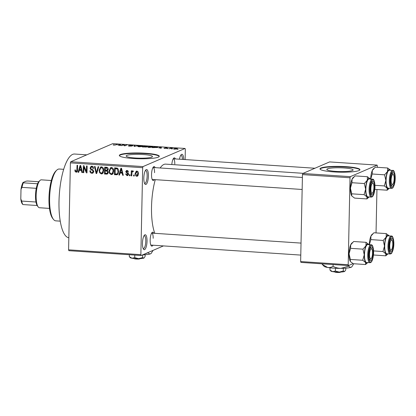 <?xml version="1.0" encoding="UTF-8"?>
<svg xmlns="http://www.w3.org/2000/svg" width="416" height="416" viewBox="0 0 416 416"><rect width="100%" height="100%" fill="white"/><g stroke="black" fill="none" stroke-linecap="round" stroke-linejoin="round"><path stroke-width="0.62" d="M148.398 176.015A7.493 2.241 -86.2 0 1 144.934 184.049A7.493 2.241 -86.2 0 1 143.827 177.986A7.493 2.241 -86.2 0 1 145.886 169.853A7.493 2.241 -86.2 0 1 148.398 176.015M144.55 183.373A6.495 1.94 93.8 0 0 144.726 183.414A6.495 1.94 93.8 0 0 147.139 176.082A6.495 1.94 93.8 0 0 145.595 170.456A6.495 1.94 93.8 0 0 145.413 170.472M147.03 241.233A7.493 2.241 -86.2 0 1 143.572 249.267A7.493 2.241 -86.2 0 1 142.459 243.199A7.493 2.241 -86.2 0 1 144.518 235.071A7.493 2.241 -86.2 0 1 147.03 241.233M143.187 248.591A6.495 1.94 93.8 0 0 143.359 248.633A6.495 1.94 93.8 0 0 145.777 241.301A6.495 1.94 93.8 0 0 144.227 235.674A6.495 1.94 93.8 0 0 144.045 235.69M135.288 157.997A13.146 1.898 1.2 0 0 152.438 156.541A13.146 1.898 1.2 0 0 143.307 154.539A13.146 1.898 1.2 0 0 126.157 155.995A13.146 1.898 1.2 0 0 135.288 157.997M133.214 158.501A19.978 2.886 1.2 0 0 159.276 156.291A19.978 2.886 1.2 0 0 145.397 153.249A19.978 2.886 1.2 0 0 119.335 155.454A19.978 2.886 1.2 0 0 133.214 158.501M159.229 156.489A19.978 2.886 1.2 0 0 145.392 153.644A19.978 2.886 1.2 0 0 119.376 155.652M152.974 245.211A6.994 2.09 -86.2 0 1 151.2 245.742A6.994 2.09 -86.2 0 1 150.166 240.079A6.994 2.09 -86.2 0 1 152.084 232.487A6.994 2.09 -86.2 0 1 153.774 233.251M150.816 245.05A5.996 1.794 93.8 0 0 150.946 245.076L300.778 255.091M154.346 179.598A6.994 2.09 -86.2 0 1 152.573 180.128A6.994 2.09 -86.2 0 1 151.538 174.465A6.994 2.09 -86.2 0 1 153.462 166.878A6.994 2.09 -86.2 0 1 155.147 167.638M152.188 179.436A5.996 1.794 93.8 0 0 152.324 179.462L302.151 189.478M68.838 237.734A41.954 12.548 -86.2 0 1 59.004 201.406A41.954 12.548 -86.2 0 1 74.599 154.029L86.767 154.846M154.799 233.319A37.955 11.352 -86.2 0 1 151.523 206.981A37.955 11.352 -86.2 0 1 155.272 179.66M160.17 167.97A37.955 11.352 -86.2 0 1 165.63 164.122L303.165 173.316M335.956 171.408A13.146 1.898 1.2 0 0 353.106 169.957A13.146 1.898 1.2 0 0 343.975 167.955A13.146 1.898 1.2 0 0 326.82 169.406A13.146 1.898 1.2 0 0 335.956 171.408M333.876 171.912A19.978 2.886 1.2 0 0 359.944 169.707A19.978 2.886 1.2 0 0 346.065 166.66A19.978 2.886 1.2 0 0 319.998 168.87A19.978 2.886 1.2 0 0 333.876 171.912M359.892 169.9A19.978 2.886 1.2 0 0 346.06 167.055A19.978 2.886 1.2 0 0 320.044 169.068M172.416 148.834L171.506 148.923L172.416 148.834M170.498 148.46L169.088 148.762L170.638 148.096L172.484 148.247L170.498 148.46M168.267 148.559L167.357 148.647L168.267 148.559M164.57 148.216L166.234 148.356L164.689 147.904L166.499 147.805L167.456 148.091L165.329 147.93L166.878 148.382L163.935 148.184L164.528 148.465M158.605 147.748L161.418 147.191L161.221 148.236L158.605 147.748M149.172 147.446L147.768 147.186L147.904 146.832L151.367 146.505C152.885 146.676 153.296 146.884 152.599 147.134L149.172 147.446M147.768 147.186L147.904 146.832L147.898 147.243M152.89 146.9L152.599 147.134M139.23 146.78L137.826 146.52L137.961 146.167L141.424 145.839C142.943 146.011 143.354 146.219 142.657 146.468L139.23 146.78M137.826 146.52L137.961 146.167L137.956 146.578M142.948 146.234L142.657 146.468M114 145.096L113.199 144.966L113.355 144.721L115.086 144.966L117.53 144.253L116.08 144.877L114 145.096M113.199 144.966L113.355 144.721L113.35 145.018M113.984 144.747L114.275 145.111M185.125 159.572L185.338 149.323L185.058 148.465L143.01 166.587L142.683 167.705L140.863 254.66L141.144 255.518L68.869 250.687L68.583 249.829L140.863 254.66M185.058 148.465L112.778 143.634L70.73 161.751L143.01 166.587M117.796 145.018L120.614 144.461L120.411 145.512L117.796 145.018M123.417 144.862L121.706 145.595L121.103 145.558L123.235 144.638L123.88 144.68L124.722 145.59L127.041 144.893L124.909 145.808L124.259 145.766L123.417 144.862M129.085 145.73L131.633 145.969L129.511 145.335L131.815 145.194C132.954 145.293 133.349 145.423 133 145.595L130.109 145.376L132.241 146.006L129.735 146.146C128.471 146.042 128.045 145.891 128.45 145.704L129.085 145.73L128.996 146.073M130.109 145.376L130.078 145.636M131.82 146.11L131.83 145.725L132.241 146.006M138.653 145.668L134.03 146.422L134.368 145.382L134.992 145.423L134.534 146.328L138.653 145.668M146.801 146.962L142.459 146.983L144.591 146.063L147.597 146.531L146.5 146.682L146.801 146.962L146.5 146.682L146.489 147.056M157.539 147.456L152.402 147.649L154.534 146.728L157.149 146.921C157.971 147.098 158.101 147.274 157.539 147.456L157.862 147.207M177.138 148.907L174.637 149.146C173.508 149.022 173.217 148.871 173.753 148.689L176.244 148.455C177.356 148.58 177.658 148.73 177.138 148.907L177.362 148.73M173.519 148.871L173.753 148.689L173.748 149.022M178.121 149.214L177.211 149.308L178.121 149.214M163.446 245.908L141.144 255.518M134.217 175.053L134.196 176.041L133.593 176.004L133.614 175.016L134.217 175.053M133.078 171.48L131.966 172.255L131.778 175.88L131.17 175.843L131.274 170.81L131.882 170.851L131.867 171.652L132.605 170.81L133.172 171.116L132.985 171.824L132.345 171.74L133.567 171.215M130.068 174.777L130.047 175.765L129.444 175.724L129.464 174.736L130.068 174.777M127.083 174.938L127.915 174.21L125.715 171.787L126.443 170.539L127.109 170.44L128.482 171.974L127.873 172.021L127.114 171.163L126.324 171.725L128.523 174.127L127.717 175.552L127.026 175.656L125.585 173.94L126.188 173.888L127.083 174.938L128.731 174.351M127.988 170.784L126.646 171.22L127.868 170.695M120.094 173.03L119.527 175.063L118.893 175.022L120.879 168.225L121.519 168.267L123.302 175.313L122.668 175.271L122.19 173.17L120.094 173.03L121.316 172.505L122.611 172.593M111.285 174.6L109.569 173.399L109.023 170.986L110.604 167.638L111.436 167.502C113.084 168.069 113.838 169.307 113.693 171.215L113.038 173.659L112.128 174.465L111.285 174.6L112.502 174.075L111.597 173.784M101.343 173.935L99.627 172.734L99.081 170.326L100.662 166.972L101.494 166.842C103.142 167.404 103.896 168.641 103.75 170.55L103.095 172.994L102.185 173.8L101.343 173.935L102.56 173.41L101.655 173.118M76.154 171.444L76.814 170.966L77.022 165.292L77.626 165.334L77.527 170.03L76.679 172.162L75.171 171.699L74.844 170.009L75.452 169.957L76.154 171.444L77.652 170.877M142.683 167.705L70.403 162.874L68.583 249.829M79.29 170.305L78.723 172.333L78.088 172.292L80.075 165.5L80.709 165.542L82.493 172.588L81.864 172.546L81.38 170.446L79.29 170.305L80.506 169.78L81.806 169.863M83.907 167.138L83.793 172.671L83.19 172.635L83.33 165.719L83.98 165.76L86.414 171.475L86.533 165.932L87.136 165.968L86.991 172.89L86.341 172.843L83.907 167.138L84.464 166.899M93.777 171.423L92.742 173.17L91.848 173.3C90.542 173.066 89.887 172.245 89.892 170.83L90.501 170.784C90.527 171.766 91 172.338 91.92 172.5L92.555 172.406L93.168 171.397L91.692 169.988C90.683 169.697 90.163 169.026 90.126 167.976L91.078 166.322L91.884 166.197C93.059 166.395 93.652 167.128 93.668 168.386L93.059 168.433L91.889 167.008L91.296 167.092L90.73 168.043L90.906 168.761L92.893 169.712L93.777 171.423M98.748 166.748L96.704 173.534L96.112 173.498L94.463 166.462L95.092 166.504L96.387 172.708L98.114 166.707L98.748 166.748M108.3 172.276L107.38 174.065L104.541 174.06L104.686 167.144L106.569 167.268C107.624 167.383 108.165 168.002 108.196 169.12L107.51 170.524L108.3 172.276M118.622 171.501L117.265 174.704L114.483 174.725L114.629 167.809L117.281 168.116C118.321 168.953 118.768 170.087 118.622 171.501M138.486 173.758L137.384 176.202L136.744 176.306C135.528 175.9 134.987 174.996 135.112 173.586L136.219 171.194L136.854 171.096C138.06 171.486 138.601 172.375 138.486 173.758M353.049 263.619L348.478 265.585L300.929 262.408L300.643 261.55L348.197 264.732L348.478 265.585M377.411 167.31L377.156 165.1L329.602 161.918L302.791 173.472L350.34 176.654L350.017 177.772L348.197 264.732M350.017 177.772L302.463 174.595L300.643 261.55M377.156 165.1L350.34 176.654M376.943 189.519L376.038 232.924M302.463 174.595L302.791 173.472M70.403 162.874L70.73 161.751M179.504 159.193A7.493 2.241 -86.2 0 1 181.23 154.622A7.493 2.241 -86.2 0 1 183.732 159.479M171.829 164.533A6.994 2.09 -86.2 0 1 173.696 158.158A6.994 2.09 -86.2 0 1 175.38 158.917M154.549 172.692A5.996 1.794 93.8 0 0 153.119 167.502A5.996 1.794 93.8 0 0 152.989 167.508M174.782 163.977A5.996 1.794 93.8 0 0 173.352 158.782A5.996 1.794 93.8 0 0 173.222 158.792M153.176 238.306A5.996 1.794 93.8 0 0 151.746 233.116A5.996 1.794 93.8 0 0 151.616 233.121M182.463 159.39A6.495 1.94 93.8 0 0 180.939 155.225A6.495 1.94 93.8 0 0 180.757 155.241M75.915 171.376L75.171 171.699M77.485 170.674L76.814 170.966M77.116 171.813L76.107 172.25M77.329 171.725L76.388 171.174M78.822 171.974L78.088 172.292M79.799 170.082L79.955 169.541M82.425 172.302L81.864 172.546M81.895 170.222L81.38 170.446M80.116 167.534L79.508 169.51L81.193 169.619L80.418 166.244L80.116 167.534M80.839 166.062L80.418 166.244M81.687 169.406L81.193 169.619M83.798 172.37L83.19 172.635M87.027 171.21L86.414 171.475M86.996 172.562L86.341 172.843M93.283 172.78L91.848 173.3M93.064 172.775L92.134 172.5M93.766 171.137L93.168 171.397M90.776 167.695L90.126 167.976M91.38 167.05L91.77 166.192M93.657 168.178L93.059 168.433M92.908 166.566L91.889 167.008M92.799 166.488L91.296 167.092M96.808 173.196L96.112 173.498M97.037 172.427L96.387 172.708M100.23 172.474L99.627 172.734M99.7 170.056L99.081 170.326M100.625 167.866L101.301 166.837M102.497 167.211L100.849 167.752L99.684 170.373C99.57 171.792 100.126 172.708 101.353 173.129L103.423 172.37M102.388 167.133L100.849 167.752M103.496 168.662L102.918 168.912L101.483 167.648M103.75 170.227L103.147 170.492L102.918 168.912M101.977 173.025L103.147 170.492M107.879 173.67L105.763 173.534L104.541 174.06M105.82 170.607L105.83 170.097M105.882 167.731L105.893 167.227M108.295 171.985L107.697 172.245L106.408 170.945L107.63 170.42L106.434 170.342L105.217 170.867L105.165 173.295L107.078 173.332L108.347 172.786M107.474 167.534L106.496 167.466L105.274 167.991L105.232 170.061L107.006 170.113L108.337 169.546M108.191 168.932L107.588 169.192L106.33 168.064L105.274 167.991M107.006 170.113L107.588 169.192M106.408 170.945L105.217 170.867M107.078 173.332L107.697 172.245M108.243 172.832L107.167 173.295M110.172 173.139L109.569 173.399M109.642 170.721L109.023 170.986M110.568 168.532L111.244 167.502M112.44 167.877L110.791 168.412L109.626 171.038C109.512 172.458 110.074 173.373 111.296 173.794L113.365 173.035M112.33 167.799L110.791 168.412M113.438 169.328L112.866 169.572L111.426 168.314M113.693 170.893L113.09 171.153L112.866 169.572M111.92 173.69L113.09 171.153M117.785 174.325L116.256 174.845M117.478 174.32L115.705 174.2L114.483 174.725M115.825 168.397L115.835 167.887M117.442 168.199L116.438 168.132L115.216 168.657L115.107 173.956L117.068 173.924L117.738 173.124L118.014 171.449L117.151 168.922L115.216 168.657M117.068 173.924L118.316 173.389M117.473 168.22L116.288 168.73M117.894 168.605L117.151 168.922M118.622 171.189L118.014 171.449M118.482 172.806L117.738 173.124M119.631 174.704L118.893 175.022M120.604 172.812L120.765 172.266M123.23 175.032L122.668 175.271M122.704 172.952L122.19 173.17M120.921 170.264L120.318 172.234L122.002 172.349L121.228 168.969L120.921 170.264M121.649 168.792L121.228 168.969M122.496 172.136L122.002 172.349M127.494 174.886L128.227 175.126L127.026 175.656M128.518 173.95L127.915 174.21M128.435 173.456L127.769 173.748M126.365 171.506L125.715 171.787M126.942 171.096L127.156 170.446M128.456 171.772L127.873 172.021M130.052 175.464L129.444 175.724M131.784 175.578L131.17 175.843M132.465 171.688L132.47 171.392M133.11 171.059L131.867 171.652M134.202 175.739L133.593 176.004M137.909 175.802L136.744 176.306M137.93 175.776L137.197 175.495M135.736 173.316L135.112 173.586M136.495 171.86L136.89 171.096M137.696 171.434L136.484 171.865L137.701 171.34M138.486 173.508L137.883 173.768L136.822 171.813L135.72 173.623L136.776 175.588L138.336 175.006M136.776 175.588L137.883 173.768M116.917 144.518L116.922 144.217M119.886 145.475L119.891 145.158M119.434 144.695L118.248 144.924L119.933 145.038L120.115 144.539L119.434 144.695M120.099 145.491L120.115 144.539M119.928 145.475L119.933 145.038M123.23 144.94L123.235 144.638M123.869 145.345L123.88 144.68M126.428 145.153L126.433 144.851M134.347 146.442L134.368 145.382M142.054 146.645L142.282 146.198L141.18 145.948L138.564 146.208L138.336 146.682M139.474 146.796L142.282 146.198M138.564 146.208C138.044 146.39 138.346 146.546 139.474 146.676M144.586 146.37L144.591 146.063M146.957 146.656L144.945 146.214L144.31 146.489L147.03 146.65M146.193 147.103L144.061 146.593L143.312 146.916L146.271 147.092M151.996 147.311L152.225 146.864L151.122 146.609L148.507 146.874L148.278 147.342M149.417 147.462L152.225 146.864M148.507 146.874C147.987 147.056 148.288 147.212 149.417 147.337M154.528 147.035L154.534 146.728M154.887 146.879L153.254 147.581L156.941 147.415L156.78 147.025L154.887 146.879M156.936 147.644L156.78 147.025M160.69 148.2L160.696 147.888M160.243 147.42L159.058 147.654L160.742 147.763L160.924 147.269L160.243 147.42M160.904 148.216L160.924 147.269M160.732 148.205L160.742 147.763M170.633 148.408L170.638 148.096M176.514 149.084L176.004 148.548L174.361 148.73L174.169 149.105M174.871 149.162L176.706 148.736L176.701 149.048M174.361 148.73L174.871 149.053M53.461 219.383L52.671 218.379A24.97 7.467 -86.2 0 1 48.968 198.156A24.97 7.467 -86.2 0 1 55.832 171.054L56.753 170.165A25.969 7.769 93.8 0 0 49.613 198.349A25.969 7.769 93.8 0 0 53.461 219.383A25.969 7.769 93.8 0 0 55.806 220.849L60.237 221.146M63.705 169.317L59.27 169.021A25.969 7.769 93.8 0 0 56.753 170.165M387.53 171.501A9.724 2.907 -86.2 0 1 389.038 169.577A9.724 2.907 -86.2 0 1 390.364 170.04A9.724 2.907 -86.2 0 1 390.494 170.227L387.639 167.991L387.53 171.501L384.556 174.824L385.871 180.471L384.322 185.931L387.176 188.162L387.171 190.206L389.132 188.469A9.724 2.907 -86.2 0 1 387.176 188.162A9.724 2.907 -86.2 0 1 385.871 180.471A9.724 2.907 93.8 0 1 387.53 171.501M392.787 172.531A6.994 2.09 -86.2 0 1 394.774 178.532A6.994 2.09 -86.2 0 1 392.496 186.368A6.994 2.09 -86.2 0 1 391.544 186.03A6.994 2.09 -86.2 0 1 390.556 179.312A6.994 2.09 -86.2 0 1 392.428 172.78A6.994 2.09 -86.2 0 1 392.787 172.531M393.011 174.47A5.996 1.794 93.8 0 0 392.09 173.404A5.996 1.794 93.8 0 0 391.955 173.415A5.996 1.794 -86.2 0 1 392.09 173.404A5.996 1.794 -86.2 0 1 392.631 173.742L393.422 174.746A4.992 1.492 93.8 0 0 391.191 178.849A4.992 1.492 93.8 0 0 392.792 184.21A4.992 1.492 93.8 0 0 394.087 180.05A4.992 1.492 93.8 0 0 393.422 174.746M389.022 170.3A8.991 2.688 93.8 0 0 386.116 179.696A8.991 2.688 93.8 0 0 388.237 188.162L391.472 188.38A8.991 2.688 -86.2 0 1 389.35 179.915A8.991 2.688 -86.2 0 1 392.257 170.518A8.991 2.688 -86.2 0 1 392.668 170.44L389.438 170.222A8.991 2.688 93.8 0 0 389.022 170.3M370.656 179.457L372.2 173.997L372.31 170.487L375.284 167.164L387.639 167.991M372.2 173.997L384.556 174.824M374.852 189.384L387.171 190.206M374.977 185.307L384.322 185.931M370.666 179.041A9.724 2.907 -86.2 0 1 372.31 170.487A9.724 2.907 -86.2 0 1 373.329 168.901L373.932 168.324M392.792 184.21L391.872 185.099A5.996 1.794 -86.2 0 1 391.29 185.364A5.996 1.794 -86.2 0 1 391.16 185.338A5.996 1.794 93.8 0 0 391.29 185.364A5.996 1.794 93.8 0 0 391.565 185.312M373.911 186.295A4.992 1.492 93.8 0 0 373.194 183.466A4.992 1.492 93.8 0 0 371.535 184.725A4.992 1.492 93.8 0 0 370.906 190.039A4.992 1.492 93.8 0 0 372.559 192.93A4.992 1.492 93.8 0 0 373.911 186.295M372.778 183.186A5.996 1.794 93.8 0 0 371.857 182.125A5.996 1.794 93.8 0 0 371.722 182.13A5.996 1.794 -86.2 0 1 371.857 182.125A5.996 1.794 -86.2 0 1 372.398 182.463L373.194 183.466M372.559 192.93L371.639 193.82A5.996 1.794 -86.2 0 1 371.056 194.085A5.996 1.794 -86.2 0 1 370.926 194.059A5.996 1.794 93.8 0 0 371.056 194.085A5.996 1.794 93.8 0 0 371.332 194.033M389.766 246.932A4.992 1.492 93.8 0 0 391.414 249.824A4.992 1.492 93.8 0 0 392.766 243.188A4.992 1.492 93.8 0 0 392.049 240.36A4.992 1.492 93.8 0 0 390.395 241.618A4.992 1.492 93.8 0 0 389.766 246.932M391.414 249.824L390.494 250.713A5.996 1.794 -86.2 0 1 389.917 250.978A5.996 1.794 -86.2 0 1 389.787 250.952A5.996 1.794 93.8 0 0 389.917 250.978A5.996 1.794 93.8 0 0 390.192 250.926M391.638 240.084A5.996 1.794 93.8 0 0 390.712 239.018A5.996 1.794 93.8 0 0 390.582 239.023A5.996 1.794 -86.2 0 1 390.712 239.018A5.996 1.794 -86.2 0 1 391.253 239.356L392.049 240.36M369.585 253.178A4.992 1.492 93.8 0 0 371.186 258.544A4.992 1.492 93.8 0 0 372.481 254.384A4.992 1.492 93.8 0 0 371.816 249.08A4.992 1.492 93.8 0 0 369.585 253.178M371.186 258.544L370.266 259.433A5.996 1.794 -86.2 0 1 369.684 259.698A5.996 1.794 -86.2 0 1 369.554 259.672A5.996 1.794 93.8 0 0 369.684 259.698A5.996 1.794 93.8 0 0 369.959 259.646M371.405 248.799A5.996 1.794 93.8 0 0 370.484 247.738A5.996 1.794 93.8 0 0 370.349 247.744A5.996 1.794 -86.2 0 1 370.484 247.738A5.996 1.794 -86.2 0 1 371.025 248.076L371.816 249.08M38.225 206.955L37.43 205.951A12.984 3.884 -86.2 0 1 37.128 205.509A12.984 3.884 -86.2 0 1 35.974 202.02A12.984 3.884 -86.2 0 1 36.26 188.328A12.984 3.884 -86.2 0 1 37.586 183.768A12.984 3.884 -86.2 0 1 39.078 181.345L39.998 180.456A13.983 4.181 93.8 0 0 36.244 193.513A13.983 4.181 93.8 0 0 38.225 206.955A13.983 4.181 93.8 0 0 39.484 207.745L49.478 208.411M51.345 180.508L41.35 179.837A13.983 4.181 93.8 0 0 40.711 179.956A13.983 4.181 93.8 0 0 39.998 180.456M37.128 205.509L22.864 204.552L22.563 204.209M22.646 204.339L22.37 203.991A11.986 3.583 -86.2 0 1 20.8 198.895L20.998 189.415A11.986 3.583 -86.2 0 1 23.015 182.473L25.938 181.21L27.539 180.996L38.719 181.74M20.8 198.895L21.705 201.063A12.984 3.884 93.8 0 0 22.864 204.552M35.974 202.02L21.705 201.063M36.26 188.328L21.996 187.372L20.998 189.415M23.015 182.473L23.317 182.816A12.984 3.884 93.8 0 0 21.996 187.372M37.586 183.768L23.317 182.816M369.112 196.955A9.724 2.907 -86.2 0 1 368.898 197.184A9.724 2.907 -86.2 0 1 368.404 197.532A9.724 2.907 -86.2 0 1 366.948 196.882L366.938 198.926L368.898 197.184M372.263 195.083A6.994 2.09 -86.2 0 1 371.311 194.75A6.994 2.09 -86.2 0 1 370.323 188.027A6.994 2.09 -86.2 0 1 372.195 181.496A6.994 2.09 -86.2 0 1 372.554 181.251A6.994 2.09 -86.2 0 1 374.54 187.247A6.994 2.09 -86.2 0 1 372.263 195.083M372.44 179.161L369.205 178.942A8.991 2.688 93.8 0 0 368.789 179.02A8.991 2.688 93.8 0 0 365.882 188.417A8.991 2.688 93.8 0 0 368.004 196.882L371.238 197.101A8.991 2.688 -86.2 0 1 369.117 188.63A8.991 2.688 -86.2 0 1 372.024 179.234A8.991 2.688 -86.2 0 1 372.44 179.161C374.088 178.906 374.925 181.958 374.941 188.313C374.364 193.497 373.35 196.388 371.899 196.981L371.238 197.101M351.879 196.071A9.724 2.907 -86.2 0 1 351.863 196.045L354.588 198.099L366.938 198.926M364.088 194.646L366.948 196.882A9.724 2.907 -86.2 0 1 365.638 189.192L364.088 194.646L351.738 193.825L350.423 188.172L351.972 182.718L364.322 183.539L365.638 189.192A9.724 2.907 -86.2 0 1 367.297 180.222L364.322 183.539M351.863 196.045A9.724 2.907 -86.2 0 1 351.728 195.863L351.738 193.825M351.972 182.718L352.082 179.202L355.051 175.885L367.406 176.712L367.297 180.222A9.724 2.907 -86.2 0 1 370.131 178.76A9.724 2.907 -86.2 0 1 370.261 178.942L367.406 176.712M351.728 195.863A9.724 2.907 -86.2 0 1 350.423 188.172A9.724 2.907 -86.2 0 1 352.082 179.202A9.724 2.907 -86.2 0 1 353.096 177.622L353.699 177.039M386.152 237.115A9.724 2.907 -86.2 0 1 387.665 235.191A9.724 2.907 -86.2 0 1 388.986 235.654A9.724 2.907 -86.2 0 1 389.121 235.841L386.261 233.605L386.152 237.115L383.183 240.438L384.498 246.085L382.949 251.545L385.804 253.776L385.798 255.819L387.754 254.082A9.724 2.907 -86.2 0 1 385.804 253.776A9.724 2.907 -86.2 0 1 384.498 246.085A9.724 2.907 93.8 0 1 386.152 237.115M391.409 238.144A6.994 2.09 -86.2 0 1 393.401 244.145A6.994 2.09 -86.2 0 1 391.123 251.976A6.994 2.09 -86.2 0 1 390.172 251.644A6.994 2.09 -86.2 0 1 389.178 244.92A6.994 2.09 -86.2 0 1 391.056 238.394A6.994 2.09 -86.2 0 1 391.409 238.144M387.65 235.914A8.991 2.688 93.8 0 0 384.743 245.31A8.991 2.688 93.8 0 0 386.864 253.776L390.094 253.994A8.991 2.688 -86.2 0 1 387.977 245.528A8.991 2.688 -86.2 0 1 390.884 236.132A8.991 2.688 -86.2 0 1 391.295 236.054L388.06 235.836A8.991 2.688 93.8 0 0 387.65 235.914M369.278 245.071L370.828 239.611L370.937 236.101L373.911 232.778L386.261 233.605M370.828 239.611L383.183 240.438M373.474 254.992L385.798 255.819M373.604 250.921L382.949 251.545M369.294 244.655A9.724 2.907 -86.2 0 1 370.937 236.101A9.724 2.907 -86.2 0 1 371.951 234.515L372.554 233.932M367.734 262.569A9.724 2.907 -86.2 0 1 367.526 262.798A9.724 2.907 -86.2 0 1 367.026 263.146A9.724 2.907 -86.2 0 1 365.57 262.496L365.565 264.534L367.526 262.798M370.89 260.697A6.994 2.09 -86.2 0 1 369.938 260.359A6.994 2.09 -86.2 0 1 368.95 253.64A6.994 2.09 -86.2 0 1 370.822 247.109A6.994 2.09 -86.2 0 1 371.181 246.865A6.994 2.09 -86.2 0 1 373.168 252.86A6.994 2.09 -86.2 0 1 370.89 260.697M371.062 244.774L367.827 244.556A8.991 2.688 93.8 0 0 367.416 244.634A8.991 2.688 93.8 0 0 364.51 254.03A8.991 2.688 93.8 0 0 366.631 262.496L369.866 262.709A8.991 2.688 -86.2 0 1 367.744 254.244A8.991 2.688 -86.2 0 1 370.651 244.847A8.991 2.688 -86.2 0 1 371.062 244.774C372.715 244.52 373.552 247.572 373.568 253.926C372.991 259.111 371.977 262.002 370.526 262.595L369.866 262.709M350.506 261.685A9.724 2.907 -86.2 0 1 350.49 261.659L353.215 263.713L365.565 264.534M362.716 260.26L365.57 262.496A9.724 2.907 -86.2 0 1 364.265 254.805L362.716 260.26L350.366 259.433L349.05 253.786L350.594 248.331L362.95 249.153L364.265 254.805A9.724 2.907 -86.2 0 1 365.924 245.835L362.95 249.153M350.49 261.659A9.724 2.907 -86.2 0 1 350.355 261.477L350.366 259.433M350.594 248.331L350.704 244.816L353.678 241.498L366.033 242.325L365.924 245.835A9.724 2.907 -86.2 0 1 368.753 244.374A9.724 2.907 -86.2 0 1 368.888 244.556L366.033 242.325M350.355 261.477A9.724 2.907 -86.2 0 1 349.05 253.786A9.724 2.907 -86.2 0 1 350.704 244.816A9.724 2.907 -86.2 0 1 351.723 243.235L352.321 242.653M139.885 258.638L139.537 258.95A2.995 0.432 -178.8 0 1 136.401 259.043A2.995 0.432 -178.8 0 1 134.186 258.643L134.04 258.492M144.113 257.915A6.994 1.009 -178.8 0 1 144.087 257.946L145.085 256.495L145.122 254.743M144.087 257.946A6.994 1.009 -178.8 0 1 143.832 258.097L142.62 257.556L142.678 254.883M142.62 257.556L138.653 258.669L134.732 257.644L134.789 255.091M134.732 257.644L131.997 258.227L129.308 256.667L129.35 254.732M129.308 256.667L130.255 257.655A6.994 1.009 -178.8 0 0 131.997 258.227A6.994 1.009 -178.8 0 0 138.653 258.669A6.994 1.009 -178.8 0 0 143.832 258.097M153.098 250.37L151.096 253.495A13.983 2.023 -178.8 0 1 150.587 253.802A13.983 2.023 -178.8 0 1 142.61 254.888M151.284 253.323L150.587 253.802C149.718 254.088 148.912 253.729 148.169 252.72L148.174 252.491M148.169 252.72L143.4 254.55M139.854 258.669L140.218 258.627M340.553 272.054L340.205 272.366A2.995 0.432 -178.8 0 1 337.069 272.459A2.995 0.432 -178.8 0 1 334.854 272.054L334.708 271.908M344.781 271.331A6.994 1.009 -178.8 0 1 344.755 271.357L345.753 269.911L345.79 268.159M344.755 271.357A6.994 1.009 -178.8 0 1 344.5 271.513L343.288 270.972L343.346 268.299M343.288 270.972L339.321 272.085L335.4 271.055L335.457 268.263M335.4 271.055L332.665 271.638L329.976 270.083L330.023 267.826M329.976 270.083L330.923 271.071A6.994 1.009 -178.8 0 0 332.665 271.638A6.994 1.009 -178.8 0 0 339.321 272.085A6.994 1.009 -178.8 0 0 344.5 271.513M353.766 263.749L351.764 266.906A13.983 2.023 -178.8 0 1 351.255 267.212A13.983 2.023 -178.8 0 1 340.902 268.362A13.983 2.023 -178.8 0 1 327.59 267.472A13.983 2.023 -178.8 0 1 324.1 266.328L322.208 264.352L322.218 263.832M351.946 266.734L351.255 267.212C350.386 267.504 349.58 267.145 348.837 266.136L348.852 265.424M348.837 266.136L340.902 268.362C338.135 268.31 335.52 267.623 333.06 266.308L333.096 264.56M333.06 266.308C331.344 267.337 329.519 267.727 327.59 267.472L322.208 264.352M340.517 272.085L340.886 272.038M77.532 169.78L76.924 170.045M81.203 167.487L80.73 167.69M92.622 169.582L91.692 169.988M97.37 171.335L96.673 171.631M107.635 173.659L106.418 174.184M107.51 167.554L106.33 168.064M122.008 170.212L121.54 170.414M128.164 173.004L127.182 173.425M120.006 145.48L120.021 144.752M160.81 148.21L160.826 147.477M392.813 171.148A8.393 2.512 93.8 0 0 390.083 180.549A8.393 2.512 93.8 0 0 392.465 187.751A8.393 2.512 93.8 0 0 395.2 178.344A8.393 2.512 93.8 0 0 392.813 171.148M372.237 196.466A8.393 2.512 93.8 0 0 374.967 187.065A8.393 2.512 93.8 0 0 372.58 179.868A8.393 2.512 93.8 0 0 369.85 189.27A8.393 2.512 93.8 0 0 372.237 196.466M391.44 236.761A8.393 2.512 93.8 0 0 388.705 246.163A8.393 2.512 93.8 0 0 391.092 253.36A8.393 2.512 93.8 0 0 393.827 243.958A8.393 2.512 93.8 0 0 391.44 236.761M370.859 262.08A8.393 2.512 93.8 0 0 373.594 252.678A8.393 2.512 93.8 0 0 371.207 245.482A8.393 2.512 93.8 0 0 368.477 254.883A8.393 2.512 93.8 0 0 370.859 262.08M92.555 172.406L93.777 171.881M142.288 146.234L142.282 146.593M152.23 146.9L152.225 147.259M157.206 147.212L157.201 147.576M391.472 188.38L392.132 188.261C392.475 187.476 392.673 189.899 394.737 182.983C396.152 176.056 394.228 169.39 392.668 170.44M173.352 158.782L314.922 168.246M302.406 177.481L153.119 167.502M151.746 233.116L301.028 243.095M390.094 253.994L390.759 253.874C391.102 253.089 391.295 255.512 393.364 248.596C394.774 241.67 392.855 235.004 391.295 236.054"/></g></svg>
